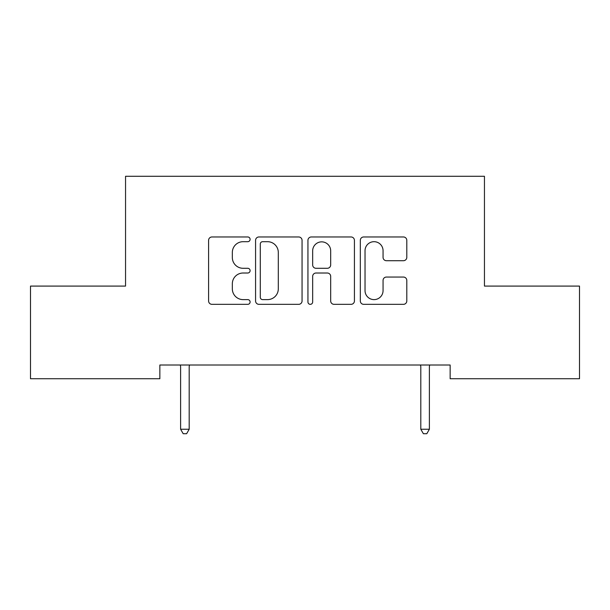 <?xml version="1.0" encoding="UTF-8"?>
<svg xmlns="http://www.w3.org/2000/svg" width="610" height="610" viewBox="0 0 610 610"><rect width="100%" height="100%" fill="white"/><g stroke="black" fill="none" stroke-linecap="round" stroke-linejoin="round"><path stroke-width="0.91" d="M250.1 239.333A2.356 2.356 0 0 0 247.744 236.97L211.96 236.97A3.37 3.37 0 0 0 208.589 240.34L208.589 300.966A3.37 3.37 0 0 0 211.96 304.337L247.744 304.337A2.356 2.356 0 0 0 250.1 301.973A2.356 2.356 0 0 0 247.744 299.617L243.115 299.617A10.774 10.774 0 0 1 232.334 288.843L232.334 283.787A10.774 10.774 0 0 1 243.115 273.013L247.744 273.013A2.356 2.356 0 0 0 250.1 270.649A2.356 2.356 0 0 0 247.744 268.293L243.115 268.293A10.774 10.774 0 0 1 232.334 257.519L232.334 252.464A10.774 10.774 0 0 1 243.115 241.69L247.744 241.69A2.356 2.356 0 0 0 250.1 239.333M403.431 260.714A3.37 3.37 0 0 0 406.801 257.351L406.801 240.34A3.37 3.37 0 0 0 403.431 236.97L363.69 236.97A3.37 3.37 0 0 0 360.319 240.34L360.319 300.966A3.37 3.37 0 0 0 363.69 304.337L403.431 304.337A3.37 3.37 0 0 0 406.801 300.966L406.801 280.417A3.37 3.37 0 0 0 403.431 277.054L386.42 277.054A3.37 3.37 0 0 0 383.057 280.417L383.057 290.612A9.013 9.013 0 0 1 374.044 299.617A9.013 9.013 0 0 1 365.032 290.612L365.032 250.695A9.013 9.013 0 0 1 374.044 241.69A9.013 9.013 0 0 1 383.057 250.695L383.057 257.351A3.37 3.37 0 0 0 386.42 260.714L403.431 260.714M450.142 365.009L159.858 365.009L159.858 378.734L30.5 378.734L30.5 286.09L125.546 286.09L125.546 176.29L484.454 176.29L484.454 286.09L579.5 286.09L579.5 378.734L450.142 378.734L450.142 365.009M302.057 240.34A3.37 3.37 0 0 0 298.687 236.97L258.945 236.97A3.37 3.37 0 0 0 255.575 240.34L255.575 300.966A3.37 3.37 0 0 0 258.945 304.337L298.687 304.337A3.37 3.37 0 0 0 302.057 300.966L302.057 240.34M311.313 236.97L351.055 236.97A3.37 3.37 0 0 1 354.425 240.34L354.425 300.966A3.37 3.37 0 0 1 351.055 304.337L334.051 304.337A3.37 3.37 0 0 1 330.681 300.966L330.681 276.376A3.37 3.37 0 0 0 327.311 273.013L316.033 273.013A3.37 3.37 0 0 0 312.663 276.376L312.663 301.973A2.356 2.356 0 0 1 310.307 304.337A2.356 2.356 0 0 1 307.943 301.973L307.943 240.34A3.37 3.37 0 0 1 311.313 236.97M262.651 241.69A2.356 2.356 0 0 0 260.287 244.046L260.287 297.261A2.356 2.356 0 0 0 262.651 299.617L267.531 299.617A10.774 10.774 0 0 0 278.305 288.843L278.305 252.464A10.774 10.774 0 0 0 267.531 241.69L262.651 241.69M330.681 250.862A9.013 9.013 0 0 0 321.668 241.857A9.013 9.013 0 0 0 312.663 250.862L312.663 264.931A3.37 3.37 0 0 0 316.033 268.293L327.311 268.293A3.37 3.37 0 0 0 330.681 264.931L330.681 250.862M180.163 365.009L180.369 365.52A3.431 3.431 -179.4 0 1 180.613 366.801L180.613 429.249L189.191 429.249L189.191 366.801A3.431 3.431 -179.4 0 1 189.443 365.52L189.649 365.009M189.191 429.249L186.622 433.71L183.191 433.71L180.613 429.249M420.351 365.009L420.557 365.52A3.431 3.431 -179.4 0 1 420.801 366.801L420.801 429.249L429.379 429.249L429.379 366.801A3.431 3.431 -179.4 0 1 429.631 365.52L429.837 365.009M429.379 429.249L426.809 433.71L423.378 433.71L420.801 429.249"/></g></svg>
